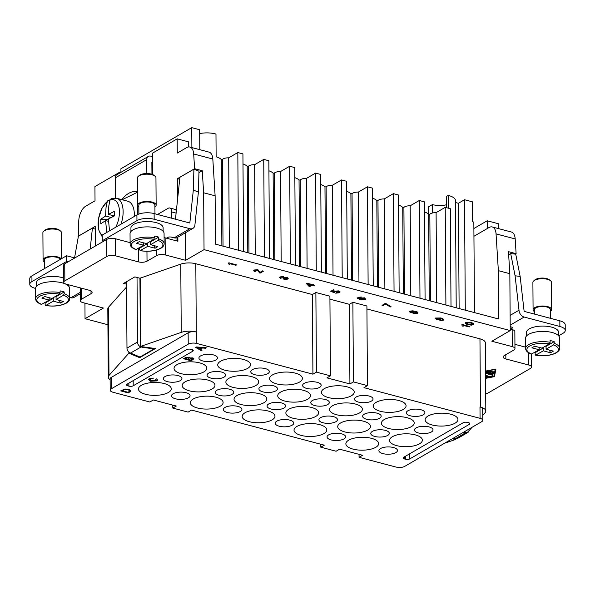 <?xml version="1.0" encoding="UTF-8"?>
<svg xmlns="http://www.w3.org/2000/svg" width="595" height="595" viewBox="0 0 595 595"><rect width="100%" height="100%" fill="white"/><g stroke="black" fill="none" stroke-linecap="round" stroke-linejoin="round"><path stroke-width="0.89" d="M224.003 377.148A9.282 3.659 -0.4 0 1 213.612 378.636A9.282 3.659 -0.4 0 1 207.067 375.192A9.282 3.659 -0.4 0 1 208.696 373.102A9.282 3.659 -0.4 0 1 219.086 371.615A9.282 3.659 -0.4 0 1 225.631 375.058A9.282 3.659 -0.4 0 1 224.003 377.148M275.857 390.856A9.282 3.659 -0.4 0 1 265.459 392.343A9.282 3.659 -0.4 0 1 258.914 388.892A9.282 3.659 -0.4 0 1 260.543 386.81A9.282 3.659 -0.4 0 1 270.933 385.322A9.282 3.659 -0.4 0 1 277.478 388.766A9.282 3.659 -0.4 0 1 275.857 390.856M180.3 380.614A9.282 3.659 -0.4 0 1 169.91 382.102A9.282 3.659 -0.4 0 1 163.365 378.658A9.282 3.659 -0.4 0 1 164.994 376.568A9.282 3.659 -0.4 0 1 175.384 375.081A9.282 3.659 -0.4 0 1 181.929 378.532A9.282 3.659 -0.4 0 1 180.3 380.614M319.56 387.382A9.282 3.659 -0.4 0 1 309.169 388.87A9.282 3.659 -0.4 0 1 302.617 385.426A9.282 3.659 -0.4 0 1 304.246 383.336A9.282 3.659 -0.4 0 1 314.636 381.849A9.282 3.659 -0.4 0 1 321.188 385.3A9.282 3.659 -0.4 0 1 319.56 387.382M267.705 373.682A9.282 3.659 -0.4 0 1 257.315 375.17A9.282 3.659 -0.4 0 1 250.77 371.726A9.282 3.659 -0.4 0 1 252.399 369.636A9.282 3.659 -0.4 0 1 262.789 368.149A9.282 3.659 -0.4 0 1 269.334 371.592A9.282 3.659 -0.4 0 1 267.705 373.682M284.001 408.021A9.282 3.659 -0.4 0 1 273.611 409.509A9.282 3.659 -0.4 0 1 267.058 406.065A9.282 3.659 -0.4 0 1 268.687 403.975A9.282 3.659 -0.4 0 1 279.077 402.488A9.282 3.659 -0.4 0 1 285.63 405.931A9.282 3.659 -0.4 0 1 284.001 408.021M232.147 394.321A9.282 3.659 -0.4 0 1 221.757 395.809A9.282 3.659 -0.4 0 1 215.212 392.358A9.282 3.659 -0.4 0 1 216.84 390.275A9.282 3.659 -0.4 0 1 227.231 388.788A9.282 3.659 -0.4 0 1 233.775 392.231A9.282 3.659 -0.4 0 1 232.147 394.321M188.444 397.787A9.282 3.659 -0.4 0 1 178.054 399.275A9.282 3.659 -0.4 0 1 171.509 395.831A9.282 3.659 -0.4 0 1 173.138 393.741A9.282 3.659 -0.4 0 1 183.528 392.254A9.282 3.659 -0.4 0 1 190.073 395.697A9.282 3.659 -0.4 0 1 188.444 397.787M240.298 411.487A9.282 3.659 -0.4 0 1 229.901 412.975A9.282 3.659 -0.4 0 1 223.356 409.531A9.282 3.659 -0.4 0 1 224.984 407.441A9.282 3.659 -0.4 0 1 235.375 405.954A9.282 3.659 -0.4 0 1 241.92 409.405A9.282 3.659 -0.4 0 1 240.298 411.487M380.532 448.548A9.282 3.659 -0.4 0 1 390.922 447.061A9.282 3.659 -0.4 0 1 397.467 450.512A9.282 3.659 -0.4 0 1 395.846 452.594A9.282 3.659 -0.4 0 1 385.456 454.082A9.282 3.659 -0.4 0 1 378.903 450.638A9.282 3.659 -0.4 0 1 380.532 448.548M407.947 410.743A9.282 3.659 -0.4 0 1 418.337 409.256A9.282 3.659 -0.4 0 1 424.882 412.707A9.282 3.659 -0.4 0 1 423.253 414.789A9.282 3.659 -0.4 0 1 412.863 416.277A9.282 3.659 -0.4 0 1 406.318 412.833A9.282 3.659 -0.4 0 1 407.947 410.743M356.1 397.044A9.282 3.659 -0.4 0 1 366.49 395.556A9.282 3.659 -0.4 0 1 373.035 399A9.282 3.659 -0.4 0 1 371.406 401.089A9.282 3.659 -0.4 0 1 361.016 402.577A9.282 3.659 -0.4 0 1 354.471 399.133A9.282 3.659 -0.4 0 1 356.1 397.044M372.388 431.382A9.282 3.659 -0.4 0 1 382.778 429.895A9.282 3.659 -0.4 0 1 389.323 433.339A9.282 3.659 -0.4 0 1 387.695 435.428A9.282 3.659 -0.4 0 1 377.304 436.916A9.282 3.659 -0.4 0 1 370.759 433.472A9.282 3.659 -0.4 0 1 372.388 431.382M320.541 417.675A9.282 3.659 -0.4 0 1 330.932 416.188A9.282 3.659 -0.4 0 1 337.477 419.639A9.282 3.659 -0.4 0 1 335.848 421.729A9.282 3.659 -0.4 0 1 325.458 423.209A9.282 3.659 -0.4 0 1 318.913 419.765A9.282 3.659 -0.4 0 1 320.541 417.675M312.39 400.509A9.282 3.659 -0.4 0 1 322.788 399.022A9.282 3.659 -0.4 0 1 329.333 402.465A9.282 3.659 -0.4 0 1 327.704 404.555A9.282 3.659 -0.4 0 1 317.313 406.043A9.282 3.659 -0.4 0 1 310.769 402.599A9.282 3.659 -0.4 0 1 312.39 400.509M364.244 414.209A9.282 3.659 -0.4 0 1 374.634 412.722A9.282 3.659 -0.4 0 1 381.179 416.173A9.282 3.659 -0.4 0 1 379.55 418.255A9.282 3.659 -0.4 0 1 369.16 419.743A9.282 3.659 -0.4 0 1 362.615 416.299A9.282 3.659 -0.4 0 1 364.244 414.209M276.831 421.148A9.282 3.659 -0.4 0 1 287.229 419.661A9.282 3.659 -0.4 0 1 293.774 423.105A9.282 3.659 -0.4 0 1 292.145 425.194A9.282 3.659 -0.4 0 1 281.755 426.682A9.282 3.659 -0.4 0 1 275.21 423.231A9.282 3.659 -0.4 0 1 276.831 421.148M328.685 434.848A9.282 3.659 -0.4 0 1 339.076 433.361A9.282 3.659 -0.4 0 1 345.621 436.804A9.282 3.659 -0.4 0 1 343.992 438.894A9.282 3.659 -0.4 0 1 333.602 440.382A9.282 3.659 -0.4 0 1 327.057 436.938A9.282 3.659 -0.4 0 1 328.685 434.848M416.091 427.917A9.282 3.659 -0.4 0 1 426.481 426.429A9.282 3.659 -0.4 0 1 433.026 429.873A9.282 3.659 -0.4 0 1 431.405 431.963A9.282 3.659 -0.4 0 1 421.015 433.45A9.282 3.659 -0.4 0 1 414.462 429.999A9.282 3.659 -0.4 0 1 416.091 427.917M215.859 359.982A9.282 3.659 -0.4 0 1 205.468 361.47A9.282 3.659 -0.4 0 1 198.923 358.019A9.282 3.659 -0.4 0 1 200.552 355.936A9.282 3.659 -0.4 0 1 210.942 354.449A9.282 3.659 -0.4 0 1 217.487 357.892A9.282 3.659 -0.4 0 1 215.859 359.982M448.266 208.153L448.176 195.42L446.429 196.439L446.503 207.692M137.415 214.669L137.609 205.513M137.49 193.234A32.487 16.957 -75.2 0 0 136.746 192.587L122.139 199.719M134.321 216.446A21.041 10.978 -75.2 0 0 127.828 201.229L116.605 198.261L111.22 198.633L110.068 199.965L108.833 205.825L108.379 214.393L114.247 211.426L114.285 215.97L108.409 218.945L109.51 230.845M526.456 336.034L526.434 332.531A16.087 6.337 -0.4 0 1 535.002 326.856A16.087 6.337 -0.4 0 1 551.625 327.138A16.087 6.337 -0.4 0 1 558.608 332.308L558.638 335.811L563.078 333.245A12.376 4.879 -0.4 0 0 565.25 330.463A12.376 4.879 -0.4 0 0 559.873 326.484L559.836 320.802A12.376 4.879 -0.4 0 1 565.213 324.773L565.25 330.463M539.182 347.383L539.196 349.756L531.915 347.83L534.719 346.201L542 348.127L549.416 343.828L550.115 342.274A17.017 6.701 -0.4 0 0 528.598 344.631A17.017 6.701 -0.4 0 0 525.616 348.462L525.541 338.22A17.017 6.701 -0.4 0 1 534.607 332.226A17.017 6.701 -0.4 0 1 552.19 332.516A17.017 6.701 -0.4 0 1 559.575 337.982L559.65 348.224A17.017 6.701 -0.4 0 0 554.198 343.352L553.499 344.907L546.084 349.205L553.365 351.132L550.568 352.753L543.28 350.834L543.265 347.986L542.558 347.8M550.115 342.274L550.1 340.571A17.017 6.701 -0.4 0 1 552.249 341.054A17.017 6.701 -0.4 0 1 554.183 341.649L554.198 343.352M534.332 311.549A9.282 3.659 -0.4 0 1 533.083 309.727L532.889 282.432A9.282 3.659 -0.4 0 1 533.774 280.855A9.282 3.659 -0.4 0 1 547.422 279.315A9.282 3.659 -0.4 0 1 550.546 280.736A9.282 3.659 -0.4 0 1 551.453 282.298L551.647 309.601A9.282 3.659 -0.4 0 1 550.42 311.43M533.083 309.727A9.282 3.659 -0.4 0 1 538.029 306.462A9.282 3.659 -0.4 0 1 547.616 306.618A9.282 3.659 -0.4 0 1 551.647 309.601M533.774 280.855L534.89 279.918A8.047 3.168 -0.4 0 1 546.716 278.586A8.047 3.168 -0.4 0 1 549.423 279.821L550.546 280.736M534.347 314.063L534.317 309.72A8.047 3.168 -0.4 0 1 538.601 306.886A8.047 3.168 -0.4 0 1 546.917 307.027A8.047 3.168 -0.4 0 1 550.405 309.608L550.472 318.325M36.459 286.351L36.429 282.848A16.087 6.337 -0.4 0 1 45.004 277.173A16.087 6.337 -0.4 0 1 61.62 277.456A16.087 6.337 -0.4 0 1 63.739 278.125M49.184 297.701L49.199 300.066L41.91 298.147L44.714 296.518L51.996 298.445L59.411 294.138L60.11 292.591A17.017 6.701 -0.4 0 0 38.601 294.949A17.017 6.701 -0.4 0 0 35.611 298.779L35.544 288.538A17.017 6.701 -0.4 0 1 44.61 282.543A17.017 6.701 -0.4 0 1 62.185 282.833A17.017 6.701 -0.4 0 1 69.578 288.3L69.652 298.541A17.017 6.701 -0.4 0 0 64.193 293.67L63.494 295.224L56.079 299.523L63.368 301.449L60.564 303.071L53.282 301.152L53.26 298.303L52.561 298.117M60.11 292.591L60.102 290.888A17.017 6.701 -0.4 0 1 62.244 291.364A17.017 6.701 -0.4 0 1 64.186 291.966L64.193 293.67M53.282 301.152L45.867 305.451L45.153 304.722L45.138 303.019A17.017 6.701 -0.4 0 1 44.38 302.87M44.328 261.859A9.282 3.659 -0.4 0 1 43.078 260.045L42.892 232.749A9.282 3.659 -0.4 0 1 43.777 231.172A9.282 3.659 -0.4 0 1 57.418 229.633A9.282 3.659 -0.4 0 1 60.549 231.053A9.282 3.659 -0.4 0 1 61.456 232.615L61.635 258.632M43.078 260.045A9.282 3.659 -0.4 0 1 48.024 256.772A9.282 3.659 -0.4 0 1 57.611 256.936A9.282 3.659 -0.4 0 1 61.24 258.862M43.777 231.172L44.885 230.235A8.047 3.168 -0.4 0 1 56.711 228.904A8.047 3.168 -0.4 0 1 59.418 230.139L60.549 231.053M44.38 268.642L44.32 260.037A8.047 3.168 -0.4 0 1 48.604 257.204A8.047 3.168 -0.4 0 1 56.912 257.345A8.047 3.168 -0.4 0 1 60.296 259.405M63.494 295.224A15.782 6.218 -0.4 0 1 65.651 303.234A15.782 6.218 -0.4 0 1 45.867 305.451L45.562 305.518C53.773 306.745 60.675 305.964 66.268 303.167C68.842 301.39 69.965 299.843 69.652 298.541M35.611 298.779C35.663 301.085 37.604 302.967 41.427 304.424L49.199 300.066M176.351 210.779A6.188 3.228 -75.2 0 0 175.763 209.871A6.188 3.228 -75.2 0 0 174.9 209.343L169.798 207.997A6.188 3.228 104.8 0 1 170.661 208.518A6.188 3.228 104.8 0 1 171.717 211.946L171.754 218.239M157.519 214.475L168.177 208.287A6.188 3.228 104.8 0 1 169.798 207.997M121.722 199.615A32.487 16.957 104.8 0 1 128.624 193.397A32.487 16.957 104.8 0 1 137.133 191.843A32.487 16.957 104.8 0 1 137.482 191.947M137.49 192.78L136.746 192.587M163.127 231.284L163.104 227.781A16.087 6.337 179.6 0 0 156.113 222.612A16.087 6.337 179.6 0 0 139.498 222.337A16.087 6.337 179.6 0 0 130.93 228.004L130.952 231.507M147.776 246.308L140.056 250.674C148.267 251.908 155.169 251.127 160.762 248.331C163.037 246.962 164.161 245.423 164.146 243.697A17.017 6.701 179.6 0 0 158.694 238.833L157.987 240.38L150.58 244.686L157.861 246.605L155.064 248.234L147.776 246.308L147.753 243.467L147.054 243.281M157.987 240.38A15.782 6.218 179.6 0 1 160.152 248.398A15.782 6.218 179.6 0 1 140.361 250.614L139.647 249.885L139.632 248.175A17.017 6.701 -0.4 0 1 138.873 248.026M154.916 206.911A9.282 3.659 179.6 0 0 156.143 205.074L155.95 177.779A9.282 3.659 179.6 0 0 155.042 176.217A9.282 3.659 179.6 0 0 151.918 174.796A9.282 3.659 179.6 0 0 138.271 176.336A9.282 3.659 179.6 0 0 137.386 177.905L137.579 205.208A9.282 3.659 179.6 0 0 138.828 207.023M156.143 205.074A9.282 3.659 179.6 0 0 152.104 202.092A9.282 3.659 179.6 0 0 142.517 201.936A9.282 3.659 179.6 0 0 137.579 205.208M155.042 176.217L153.919 175.294A8.047 3.168 179.6 0 0 151.212 174.06A8.047 3.168 179.6 0 0 139.379 175.399L138.271 176.336M154.96 213.798L154.901 205.089A8.047 3.168 179.6 0 0 151.405 202.501A8.047 3.168 179.6 0 0 143.097 202.359A8.047 3.168 179.6 0 0 138.814 205.201L138.873 214.051M154.611 237.755A17.017 6.701 179.6 0 0 133.094 240.112A17.017 6.701 179.6 0 0 130.112 243.935C130.149 246.233 132.083 248.115 135.92 249.58L143.692 245.229L136.411 243.303L139.208 241.682L146.496 243.6L153.912 239.302L154.596 236.044A17.017 6.701 -0.4 0 1 156.738 236.527A17.017 6.701 -0.4 0 1 158.679 237.122L158.694 238.833M164.146 243.697L164.071 233.463A17.017 6.701 179.6 0 0 156.678 227.997A17.017 6.701 179.6 0 0 139.104 227.699A17.017 6.701 179.6 0 0 130.037 233.701L130.112 243.935M115.252 177.898L146.749 159.616A4.953 3.748 -120.1 0 1 147.924 156.716A4.953 3.748 -120.1 0 1 148.348 156.418L116.851 174.692A4.953 3.748 59.9 0 0 116.427 174.997A4.953 3.748 59.9 0 0 115.252 177.898L115.393 198.038M469.083 430.668A4.329 3.28 -120.1 0 1 468.168 432.23A4.329 3.28 -120.1 0 1 467.796 432.498A4.329 3.28 -120.1 0 1 467.045 432.781L464.502 431.673M126.519 281.703L126.98 348.12A4.329 3.28 59.9 0 0 128.051 351.214A4.329 3.28 59.9 0 0 130.58 353.051L141.082 346.952A4.329 3.28 -120.1 0 1 138.546 345.122A4.329 3.28 -120.1 0 1 137.482 342.028L137.029 277.463M482.716 415.384L485.111 412.692A12.376 4.879 179.6 0 0 485.818 411.056A12.376 4.879 179.6 0 0 480.44 407.077L479.979 406.958L480.061 418.337A6.188 2.439 -0.4 0 1 482.746 420.323A6.188 2.439 -0.4 0 1 481.667 421.714L404.726 466.368A6.188 2.439 -0.4 0 1 401.298 467.358A6.188 2.439 -0.4 0 1 397.088 467.254A12.376 4.879 179.6 0 1 395.154 466.837L359.068 457.302L359.045 454.342M320.772 444.227L320.794 447.187L324.29 445.157L191.605 410.089L188.102 412.119L172.795 408.073L176.298 406.043L153.332 399.974L149.828 402.004L113.742 392.469A12.376 4.879 -0.4 0 1 112.031 391.919A6.188 2.439 -0.4 0 1 110.224 390.432A6.188 2.439 -0.4 0 1 110.201 390.208A6.188 2.439 -0.4 0 1 111.287 388.818L111.206 377.438A6.188 2.439 179.6 0 0 110.12 378.829L110.201 390.208M220.604 361.232A16.4 6.463 -0.4 0 1 238.959 358.607A16.4 6.463 -0.4 0 1 250.525 364.698A16.4 6.463 -0.4 0 1 247.654 368.379A16.4 6.463 -0.4 0 1 229.298 371.012A16.4 6.463 -0.4 0 1 217.733 364.921A16.4 6.463 -0.4 0 1 220.604 361.232M185.045 381.871A16.4 6.463 -0.4 0 1 203.401 379.246A16.4 6.463 -0.4 0 1 214.966 385.329A16.4 6.463 -0.4 0 1 212.095 389.018A16.4 6.463 -0.4 0 1 193.739 391.644A16.4 6.463 -0.4 0 1 182.174 385.56A16.4 6.463 -0.4 0 1 185.045 381.871M141.342 385.337A16.4 6.463 -0.4 0 1 159.698 382.711A16.4 6.463 -0.4 0 1 171.263 388.795A16.4 6.463 -0.4 0 1 168.392 392.484A16.4 6.463 -0.4 0 1 150.029 395.11A16.4 6.463 -0.4 0 1 138.464 389.026A16.4 6.463 -0.4 0 1 141.342 385.337M176.901 364.698A16.4 6.463 -0.4 0 1 195.257 362.072A16.4 6.463 -0.4 0 1 206.822 368.164A16.4 6.463 -0.4 0 1 203.951 371.853A16.4 6.463 -0.4 0 1 185.588 374.478A16.4 6.463 -0.4 0 1 174.023 368.387A16.4 6.463 -0.4 0 1 176.901 364.698M272.45 374.939A16.4 6.463 -0.4 0 1 290.814 372.306A16.4 6.463 -0.4 0 1 302.379 378.398A16.4 6.463 -0.4 0 1 299.501 382.087A16.4 6.463 -0.4 0 1 281.145 384.712A16.4 6.463 -0.4 0 1 269.58 378.628A16.4 6.463 -0.4 0 1 272.45 374.939M236.899 395.571A16.4 6.463 -0.4 0 1 255.255 392.945A16.4 6.463 -0.4 0 1 266.82 399.037A16.4 6.463 -0.4 0 1 263.942 402.718A16.4 6.463 -0.4 0 1 245.586 405.351A16.4 6.463 -0.4 0 1 234.021 399.26A16.4 6.463 -0.4 0 1 236.899 395.571M193.189 399.037A16.4 6.463 -0.4 0 1 211.552 396.411A16.4 6.463 -0.4 0 1 223.11 402.503A16.4 6.463 -0.4 0 1 220.239 406.192A16.4 6.463 -0.4 0 1 201.883 408.817A16.4 6.463 -0.4 0 1 190.318 402.726A16.4 6.463 -0.4 0 1 193.189 399.037M228.748 378.405A16.4 6.463 -0.4 0 1 247.111 375.78A16.4 6.463 -0.4 0 1 258.669 381.864A16.4 6.463 -0.4 0 1 255.798 385.553A16.4 6.463 -0.4 0 1 237.442 388.178A16.4 6.463 -0.4 0 1 225.877 382.094A16.4 6.463 -0.4 0 1 228.748 378.405M324.305 388.639A16.4 6.463 -0.4 0 1 342.661 386.014A16.4 6.463 -0.4 0 1 354.226 392.098A16.4 6.463 -0.4 0 1 351.347 395.787A16.4 6.463 -0.4 0 1 332.992 398.419A16.4 6.463 -0.4 0 1 321.426 392.328A16.4 6.463 -0.4 0 1 324.305 388.639M288.746 409.278A16.4 6.463 -0.4 0 1 307.102 406.645A16.4 6.463 -0.4 0 1 318.667 412.737A16.4 6.463 -0.4 0 1 315.796 416.426A16.4 6.463 -0.4 0 1 297.433 419.051A16.4 6.463 -0.4 0 1 285.868 412.967A16.4 6.463 -0.4 0 1 288.746 409.278M245.043 412.744A16.4 6.463 -0.4 0 1 263.399 410.119A16.4 6.463 -0.4 0 1 274.964 416.203A16.4 6.463 -0.4 0 1 272.086 419.891A16.4 6.463 -0.4 0 1 253.73 422.517A16.4 6.463 -0.4 0 1 242.165 416.433A16.4 6.463 -0.4 0 1 245.043 412.744M280.602 392.105A16.4 6.463 -0.4 0 1 298.958 389.48A16.4 6.463 -0.4 0 1 310.523 395.563A16.4 6.463 -0.4 0 1 307.645 399.252A16.4 6.463 -0.4 0 1 289.289 401.885A16.4 6.463 -0.4 0 1 277.724 395.794A16.4 6.463 -0.4 0 1 280.602 392.105M376.152 402.346A16.4 6.463 -0.4 0 1 394.507 399.714A16.4 6.463 -0.4 0 1 406.073 405.805A16.4 6.463 -0.4 0 1 403.202 409.494A16.4 6.463 -0.4 0 1 384.846 412.119A16.4 6.463 -0.4 0 1 373.281 406.028A16.4 6.463 -0.4 0 1 376.152 402.346M340.593 422.978A16.4 6.463 -0.4 0 1 358.949 420.353A16.4 6.463 -0.4 0 1 370.514 426.437A16.4 6.463 -0.4 0 1 367.643 430.126A16.4 6.463 -0.4 0 1 349.287 432.758A16.4 6.463 -0.4 0 1 337.722 426.667A16.4 6.463 -0.4 0 1 340.593 422.978M296.89 426.444A16.4 6.463 -0.4 0 1 315.246 423.819A16.4 6.463 -0.4 0 1 326.811 429.902A16.4 6.463 -0.4 0 1 323.94 433.591A16.4 6.463 -0.4 0 1 305.585 436.224A16.4 6.463 -0.4 0 1 294.019 430.133A16.4 6.463 -0.4 0 1 296.89 426.444M332.449 405.812A16.4 6.463 -0.4 0 1 350.805 403.179A16.4 6.463 -0.4 0 1 362.37 409.271A16.4 6.463 -0.4 0 1 359.499 412.96A16.4 6.463 -0.4 0 1 341.136 415.585A16.4 6.463 -0.4 0 1 329.578 409.501A16.4 6.463 -0.4 0 1 332.449 405.812M428.006 416.046A16.4 6.463 -0.4 0 1 446.362 413.421A16.4 6.463 -0.4 0 1 457.927 419.505A16.4 6.463 -0.4 0 1 455.049 423.194A16.4 6.463 -0.4 0 1 436.693 425.819A16.4 6.463 -0.4 0 1 425.128 419.735A16.4 6.463 -0.4 0 1 428.006 416.046M392.447 436.685A16.4 6.463 -0.4 0 1 410.803 434.053A16.4 6.463 -0.4 0 1 422.368 440.144A16.4 6.463 -0.4 0 1 419.49 443.833A16.4 6.463 -0.4 0 1 401.134 446.458A16.4 6.463 -0.4 0 1 389.569 440.367A16.4 6.463 -0.4 0 1 392.447 436.685M348.737 440.151A16.4 6.463 -0.4 0 1 367.1 437.518A16.4 6.463 -0.4 0 1 378.665 443.61A16.4 6.463 -0.4 0 1 375.787 447.299A16.4 6.463 -0.4 0 1 357.431 449.924A16.4 6.463 -0.4 0 1 345.866 443.84A16.4 6.463 -0.4 0 1 348.737 440.151M384.296 419.512A16.4 6.463 -0.4 0 1 402.659 416.887A16.4 6.463 -0.4 0 1 414.224 422.971A16.4 6.463 -0.4 0 1 411.346 426.66A16.4 6.463 -0.4 0 1 392.99 429.285A16.4 6.463 -0.4 0 1 381.425 423.201A16.4 6.463 -0.4 0 1 384.296 419.512M432.505 212.988L432.446 204.554L428.645 206.755L428.697 214.297M432.446 204.554A12.376 4.879 179.6 0 0 446.481 204.762M448.176 195.42A15.47 6.091 -0.4 0 1 455.465 200.537L456.216 307.779M455.48 202.516L458.395 203.289L464.516 199.734L472.43 201.824L472.564 221.734L473.843 222.069L473.94 236.289L489.001 227.543A12.376 6.463 -75.2 0 1 492.244 226.955L511.38 232.013A12.376 6.463 104.8 0 1 515.188 238.937L516.11 253.678L508.457 251.655L509.841 273.693L498.357 270.658L498.692 319.002L215.464 244.151L215.122 195.807L203.639 192.773L202.255 170.728L194.602 168.705L193.68 153.971A12.376 6.463 -75.2 0 0 189.872 147.047A12.376 6.463 -75.2 0 0 186.629 147.634L177.273 153.064L177.176 138.843L188.66 141.885L188.697 146.943M120.934 172.327L120.911 168.757L191.746 127.642L199.652 129.74L199.794 149.665M199.682 133.585A15.47 6.091 -0.4 0 1 215.978 134.054L216.134 156.805A15.47 6.091 -0.4 0 1 221.273 159.46L222.426 159.445A6.188 2.439 -0.4 0 1 228.703 157.831L237.821 152.543L242.924 153.889L243.608 251.588M485.542 371.83L489.819 370.96L490.741 371.183L490.377 371.414L487.357 372.001L489.209 372.492L491.031 371.436L492.214 371.57L490.273 372.775L492.132 373.266L492.392 371.949L493.679 371.964L493.329 373.734L492.325 373.935L485.542 372.12M487.357 372.001L487.35 371.444M489.826 372.135L490.273 372.254M492.229 372.775L493.322 372.604L493.486 371.778M490.273 372.775L490.265 371.882M485.587 378.085L493.82 376.486L495.211 369.183M495.211 369.465L485.535 371.347M493.999 375.594L494.423 375.512L495.702 369.086M485.535 371.064L495.94 369.041L494.43 376.65L485.587 378.368M494.43 376.65L494.423 375.512M485.572 376.464L486.911 376.813L492.868 376.055L487.134 377.334L485.579 377.074M485.565 375.229L487.729 375.936L485.572 375.847M485.55 372.76L493.099 374.887L492.095 375.103L485.55 373.377M485.691 393.682A6.188 2.439 -0.4 0 0 488.428 392.797L530.428 368.424A6.188 2.439 179.6 0 0 531.514 367.033A6.188 2.439 179.6 0 0 528.821 365.04L505.862 358.971A6.188 2.439 -0.4 0 1 503.169 356.985A6.188 2.439 -0.4 0 1 504.255 355.594L513.879 350.009A6.188 2.439 179.6 0 0 514.965 348.618A6.188 2.439 179.6 0 0 512.273 346.625L491.864 341.233L510.235 330.567L509.841 273.693M107.918 324.751L85.04 318.704L103.418 308.046L83.002 302.647A6.188 2.439 179.6 0 1 80.318 300.661A6.188 2.439 179.6 0 1 81.403 299.27L91.028 293.685A6.188 2.439 -0.4 0 0 92.113 292.294A6.188 2.439 -0.4 0 0 89.421 290.3L66.454 284.232A6.188 2.439 179.6 0 1 63.769 282.246A6.188 2.439 179.6 0 1 64.855 280.855L106.855 256.482A6.188 2.439 -0.4 0 1 115.452 255.798L138.419 261.867A6.188 2.439 179.6 0 0 147.025 261.183L156.649 255.597A6.188 2.439 -0.4 0 1 165.254 254.92L185.662 260.312L204.04 249.647L510.235 330.567M110.127 379.655A12.376 4.879 -0.4 0 1 108.29 377.118L107.807 308.864A12.376 4.879 -0.4 0 1 108.513 307.228L126.556 286.983M126.534 284.15L123.634 283.384L134.834 276.883L139.937 278.229L180.768 264.135A12.376 4.879 -0.4 0 1 195.814 263.734L196.291 331.988L196.752 332.107A6.188 2.439 179.6 0 0 188.146 332.791L111.206 377.438M312.375 294.54L315.871 292.502L316.428 372.135L312.925 374.166L312.375 294.54L195.814 263.734M315.871 292.502L329.905 296.213L330.463 375.839L326.96 377.87L349.927 383.939L353.43 381.908L367.457 385.62L363.962 387.65L480.061 418.337M329.928 299.173L349.369 304.313L352.872 302.282L366.907 305.994L367.457 385.62M485.818 411.056L485.341 342.802A12.376 4.879 179.6 0 0 479.964 338.83L366.929 308.954M465.283 322.973L465.565 322.483L471.18 322.527C473.3 323.211 474.037 323.888 473.382 324.55M473.382 324.662L471.396 325.145L467.767 324.625C465.64 323.94 464.903 323.264 465.565 322.602L471.188 322.639C473.3 323.323 474.037 324 473.382 324.662L473.657 324.178M440.397 320.117L442.479 320.05C442.896 319.575 442.375 319.091 440.925 318.608L440.493 319.552L436.44 319.79L435.503 318.154L440.999 318.087C443.23 318.831 443.974 319.56 443.23 320.259L439.861 320.616L442.665 319.693M440.731 318.444L440.493 319.441M435.168 318.615L435.503 318.035L440.999 317.968C443.23 318.719 443.974 319.448 443.23 320.147M443.23 320.259L443.543 319.723M382.049 305.376L385.441 303.294L390.997 306.566L390.335 306.953L385.523 304.127L382.949 305.622L382.049 305.376L385.441 303.405L390.997 306.566M336.294 292.643L338.748 292.554L337.99 291.409L335.134 291.602L334.204 292.673L330.775 291.342L333.386 289.825L334.286 290.062L332.188 291.275L333.959 291.989L334.479 291.282L338.585 290.992L339.976 291.706L339.529 292.755L335.699 293.171L338.949 292.175M330.775 291.342L333.386 289.713L334.286 290.062M332.308 291.208L333.959 291.87L334.472 291.171L338.585 290.881L340.109 291.996M284.484 278.973L287.013 278.884L286.5 277.835L283.637 278.334L282.878 278.073L282.789 277.054L280.736 277.24L281.167 278.155L280.357 278.482L279.955 277.039L283.473 276.675L284.298 277.508L287.162 277.434L288.188 278.467L287.787 279.092L283.964 279.494L287.229 278.482M282.878 278.073L283.287 277.501M280.736 277.129L281.167 278.155M279.591 277.56L279.955 276.928L283.473 276.563L284.298 277.389L287.162 277.322L288.188 278.408M228.919 264.187L228.465 263.131L228.882 262.886L236.565 264.924L235.917 265.296L229.93 263.711L229.774 264.76L228.919 264.135M228.465 263.131L228.882 262.774L236.565 264.924M254.876 270.242L255.389 271.35L254.623 271.714L253.686 270.784L254.117 270.137L257.88 269.751L259.97 272.465L262.544 270.978L263.451 271.216L259.978 273.224L257.189 270.13L254.645 270.703M253.686 270.725L254.117 270.026L257.88 269.639L259.97 272.354L262.544 270.859L263.451 271.216M306.41 283.584L306.938 283.168L311.899 284.477L313.468 284.291L312.762 284.819L314.591 285.303L313.952 285.674L312.115 285.191L309.839 286.515L308.976 286.284L306.41 283.584L313.468 284.41M312.896 284.737L314.591 285.303M358.376 297.969L360.429 299.077L360.682 298.065L364.72 297.82L365.687 299.464M360.287 298.787L360.689 298.177L364.72 297.931L365.687 299.575L360.154 299.657L357.372 298.095M365.687 299.575L365.999 299.017M357.491 298.363L357.937 297.366L361.336 297.002L358.376 298.08L360.429 299.188M409.271 311.773L409.635 311.148L413.153 310.791L413.912 311.646L416.872 311.594L417.869 312.635M413.912 311.765L416.872 311.706L417.876 312.695L417.459 313.32L413.384 313.706L412.454 312.613L410.104 312.658L409.635 311.267L413.153 310.91L413.949 311.557M462.248 325.852L461.787 324.796L462.203 324.55L469.886 326.581L469.239 326.96L463.252 325.376L463.096 326.424L462.241 325.792M461.787 324.796L462.203 324.439L469.886 326.581M189.872 147.047L209.009 152.104A12.376 6.463 104.8 0 1 212.817 159.029L215.122 195.807M191.746 127.642L191.888 147.553L190.579 147.233M119.431 173.197L119.431 172.364L94.932 186.577L95.029 200.798L85.673 206.227A12.376 6.463 -75.2 0 0 78.771 220.656L78.369 236.431M204.04 249.647L203.639 192.773M202.255 170.728L198.938 172.654M185.662 260.312L185.469 232.712M194.602 168.705L177.451 178.664L177.593 199.072M179.705 179.259L177.451 178.664M119.431 172.364L120.421 172.624M498.357 270.658L496.052 233.88A12.376 6.463 -75.2 0 0 492.244 226.955M465.29 310.174L464.516 199.734M474.475 312.606L473.94 236.289M487.253 228.562L487.201 220.782L473.888 228.51M498.714 228.666L498.684 223.817L487.201 220.782M85.04 318.704L84.936 303.16M188.146 332.791L188.228 344.163L111.287 388.818M320.794 447.187L336.101 451.233L339.604 449.203L362.563 455.272L359.068 457.302M316.428 372.135L330.463 375.839M312.925 374.166L196.826 343.479L196.752 332.107M188.228 344.163A6.188 2.439 -0.4 0 1 196.826 343.479M195.666 347.443L196.417 346.952L206.22 347.733L205.424 348.246L202.501 347.986L200.299 349.265L202.04 350.21L201.303 350.641L195.666 347.443L196.417 347.011L206.22 347.785M200.351 349.235L202.04 350.21M120.725 390.937L124.898 389.071L128.855 389.42L130.967 390.945L128.379 392.96L120.725 390.878L124.898 389.018L128.847 389.361L130.967 390.915M149.962 379.015C149.345 379.736 149.776 380.346 151.242 380.83L156.083 380.681L155.667 379.216L156.626 378.881L157.526 380.004L157.013 380.874L150.528 381.246L148.594 379.588L149.107 378.718L153.406 378.108L149.605 379.543M149.962 378.955C149.345 379.684 149.776 380.287 151.242 380.77L156.083 380.622L156.425 380.108M183.543 358.792L185.514 357.647L189.217 357.156L190.102 358.012L192.951 357.922L193.896 358.778L191.203 360.815L183.543 358.733L185.514 357.588L189.217 357.097L190.102 357.952L192.951 357.87L193.896 358.755M405.507 459.228L404.488 458.961A3.094 1.22 -0.4 0 1 403.142 457.964A3.094 1.22 -0.4 0 1 403.685 457.272L463.185 422.74A3.094 1.22 -0.4 0 1 467.484 422.398L468.503 422.673A3.094 1.22 -0.4 0 1 469.849 423.662A3.094 1.22 -0.4 0 1 469.306 424.361L409.806 458.886A3.094 1.22 -0.4 0 1 405.507 459.228L405.485 456.224M190.883 349.302L191.902 349.57A3.094 1.22 -0.4 0 1 193.249 350.567A3.094 1.22 -0.4 0 1 192.706 351.258L133.213 385.791A3.094 1.22 -0.4 0 1 128.907 386.133L127.888 385.865A3.094 1.22 -0.4 0 1 126.542 384.868A3.094 1.22 -0.4 0 1 127.085 384.169L186.585 349.644A3.094 1.22 -0.4 0 1 190.883 349.302M479.979 406.958A6.188 2.439 -0.4 0 1 482.671 408.944L482.746 420.323M108.29 377.118A12.376 4.879 -0.4 0 1 108.989 375.475L128.862 353.185L139.691 357.677L155.444 348.536L140.413 346.483L181.244 332.389A12.376 4.879 -0.4 0 1 196.291 331.988M452.215 438.805L455.473 439.504L444.569 443.245M472.147 427.24L467.023 432.796M139.691 356.896L139.691 357.677M139.937 278.229L140.413 346.483M140.286 278.029L140.762 346.283M410.416 311.349L410.736 312.263L410.416 311.46L412.484 311.289L412.818 312.092L410.736 312.263L410.416 311.46M412.484 311.289L412.818 312.092L413.004 311.743M410.728 312.152L412.818 311.981M414.053 313.32L413.57 312.308L416.217 312.092L416.693 313.119L414.053 313.32L416.924 312.702M413.57 312.197L414.053 313.208M409.263 311.713L409.635 311.148M361.998 299.516L361.381 298.474L364.11 298.333L364.899 299.382L361.998 299.516L365.062 299.054M361.381 298.355L361.991 299.404M357.491 298.474L357.937 297.478L361.336 297.113M311.252 284.96L309.608 285.92L307.801 284.053L311.252 284.96M307.942 284.09L309.608 285.801L311.118 284.931M254.883 270.353L255.389 271.35M282.997 277.902L282.789 277.054M279.583 277.501L279.955 276.928M283.964 279.494L284.484 279.085M335.699 293.171L336.294 292.755M439.125 318.191L439.824 319.24L437.132 319.411L436.358 318.31L439.125 318.191M436.358 318.199L437.132 319.299L439.824 319.128M435.168 318.556L435.503 318.035M439.861 320.616L440.397 320.229M468.429 324.238L466.175 323.368L466.331 322.81L470.519 323.026C472.378 323.628 473.077 324.104 472.609 324.461L468.429 324.126L472.735 324.201M466.331 322.698L466.175 323.249L468.429 324.126M466.175 323.249L466.331 322.81M465.275 322.914L465.565 322.483M199.675 348.93L196.833 347.45L201.46 347.897L199.675 348.93L201.378 347.889M196.826 347.391L199.675 348.878M122.392 390.737L128.17 392.321L122.325 390.774L124.481 389.651L128.118 389.829L130.052 390.841M130.037 390.781L128.17 392.321M128.17 392.261L130.037 390.722M156.626 378.881L157.526 380.064M148.594 379.528L149.107 378.777L153.406 378.16M156.083 380.622L156.425 380.138M155.667 379.275L156.626 378.941M187.455 359.239L185.149 358.621L188.645 357.58L189.165 358.168L187.455 359.239L189.203 358.026M185.216 358.584L187.455 359.179M188.645 357.58L189.165 358.116M190.995 360.168L188.362 359.477L192.23 358.339L192.735 359.127L190.995 360.168L192.847 358.867M188.429 359.432L190.995 360.116M109.458 202.382L109.435 200.158A21.026 10.97 104.8 0 1 110.201 199.608M111.064 217.472L105.583 216.022L106.036 207.454L107.271 201.593L107.963 200.515L109.435 200.158M112.105 216.952L112.091 215.375M106.713 232.474L105.612 220.567L100.771 223.817L100.741 219.265L105.583 216.022M100.741 219.265L108.409 219.451M114.285 215.955L108.379 214.393M105.612 220.567L108.439 221.318M141.082 346.952L142.614 347.361L142.607 346.781M142.614 347.361L154.09 348.886L140.026 357.052L130.58 353.051M467.008 432.796A4.329 3.28 -120.1 0 1 465.654 432.729L463.706 432.141M453.018 438.344L455.153 438.827A4.329 3.28 59.9 0 0 457.295 438.589L467.796 432.498M148.348 156.418A4.953 3.748 -120.1 0 1 150.803 156.15L152.699 156.649M146.749 159.616L146.846 173.532M151.948 174.283L151.859 162.108L152.744 162.338M154.09 348.886L154.09 348.35M155.064 248.234L153.815 245.542M143.678 242.857L143.692 245.229M149.858 241.652L150.557 241.838L150.58 244.686M147.753 243.467L139.632 248.175M158.679 237.122L150.557 241.838M175.458 219.213L179.913 177.273L193.911 169.151L193.33 190.058L189.827 223.013L154.12 213.575A12.376 4.879 179.6 0 0 136.917 214.944L102.266 235.047L102.303 240.737L103.783 241.131M193.33 190.058L198.403 192.088L194.952 224.575A6.188 4.678 -120.1 0 1 192.951 228.368A6.188 4.678 -120.1 0 1 189.887 228.703L154.165 219.265A12.376 4.879 179.6 0 0 136.954 220.626L102.303 240.737M166.749 238.283A3.094 1.22 -0.4 0 1 166.741 238.208A3.094 1.22 -0.4 0 1 168.385 237.115A3.094 1.22 -0.4 0 1 171.583 237.174L174.142 237.844A6.188 4.678 59.9 0 0 177.206 237.509L192.951 228.368M176.99 237.628L177.013 240.99M198.403 192.088L198.983 171.181L193.911 169.151M130.104 242.634L115.333 238.736A6.188 2.439 179.6 0 0 106.736 239.421L64.736 263.793A6.188 2.439 179.6 0 0 63.65 265.184L63.769 282.246M177.86 237.13L177.89 241.228L165.135 237.851A6.188 2.439 179.6 0 0 164.101 237.636M59.322 300.378L60.564 303.071M55.357 296.496L56.064 296.682L56.079 299.523M56.064 296.682L64.186 291.966M45.138 303.019L53.26 298.303M78.057 236.341L95.207 226.39L95.341 246.025M35.544 288.426L35.165 288.322A12.376 4.879 -0.4 0 1 29.787 284.351A12.376 4.879 -0.4 0 1 31.959 281.561L66.61 261.458L68.083 261.845M80.258 292.331L70.894 297.768L69.637 297.433M70.894 297.768A6.188 4.678 59.9 0 0 73.959 297.426L80.266 293.766M29.787 284.351L29.75 278.661A12.376 4.879 -0.4 0 1 31.922 275.879L66.566 255.768L74.806 257.947M66.61 261.458L66.566 255.768M95.23 229.179L92.418 228.056L78.414 236.178L74.553 257.88M90.187 249.022L92.418 228.056M464.122 432.327L464.115 431.896M545.362 346.178L546.061 346.364L546.084 349.205M549.326 350.061L550.568 352.753M525.616 348.462C525.668 350.767 527.601 352.649 531.424 354.107L539.196 349.756M543.28 350.834L535.56 355.2C543.778 356.435 550.68 355.646 556.265 352.85C558.839 351.072 559.969 349.525 559.65 348.224M553.499 344.907A15.782 6.218 -0.4 0 1 555.656 352.917A15.782 6.218 -0.4 0 1 535.872 355.133L535.15 354.404L535.143 352.701A17.017 6.701 -0.4 0 1 534.377 352.552M535.143 352.701L543.265 347.986M546.061 346.364L554.183 341.649M516.11 253.678L515.292 254.147M510.198 325.138L524.15 317.046L559.873 326.484M510.227 329.02A3.094 1.22 179.6 0 0 512.295 327.852A3.094 1.22 179.6 0 0 510.956 326.856L510.213 326.662M524.15 317.046A6.188 4.678 -120.1 0 1 519.011 310.218L515.091 275.783L520.149 276.43L524.128 311.363L559.836 320.802M510.131 315.372L519.011 310.218M515.091 275.783L510.696 253.559L508.651 254.749M510.696 253.559L515.753 254.206L520.149 276.43M514.965 348.618L514.846 331.556A6.188 2.439 179.6 0 0 512.154 329.563L510.227 329.057M525.608 347.16L514.935 344.341M177.176 138.843L152.677 153.064L152.826 174.633M242.998 163.952A15.47 6.091 -0.4 0 1 247.193 166.31L248.353 166.303A6.188 2.439 -0.4 0 1 254.63 164.689L263.749 159.393L268.851 160.739L269.535 258.438M268.925 170.802A15.47 6.091 -0.4 0 1 273.12 173.16L274.28 173.152A6.188 2.439 -0.4 0 1 280.55 171.538L289.676 166.243L294.778 167.589L295.462 265.296M294.845 177.66A15.47 6.091 -0.4 0 1 299.047 180.01L300.2 180.002A6.188 2.439 -0.4 0 1 306.477 178.388L315.595 173.093L320.698 174.447L321.382 272.146M320.772 184.51A15.47 6.091 -0.4 0 1 324.967 186.86L326.127 186.852A6.188 2.439 -0.4 0 1 332.404 185.238L341.523 179.943L346.625 181.297L347.309 278.995M346.699 191.359A15.47 6.091 -0.4 0 1 350.894 193.717L352.054 193.702A6.188 2.439 -0.4 0 1 358.324 192.088L367.45 186.8L372.552 188.146L373.236 285.845M372.619 198.209A15.47 6.091 -0.4 0 1 376.821 200.567L377.974 200.552A6.188 2.439 -0.4 0 1 384.251 198.938L393.369 193.65L398.479 194.996L399.156 292.695M398.546 205.059A15.47 6.091 -0.4 0 1 402.741 207.417L403.901 207.41A6.188 2.439 -0.4 0 1 410.178 205.796L419.296 200.5L424.399 201.846L425.083 299.553M424.473 211.917A15.47 6.091 -0.4 0 1 428.668 214.267L429.828 214.26A6.188 2.439 -0.4 0 1 436.098 212.646L445.224 207.35L450.326 208.704L451.01 306.403M255.255 254.667L254.63 164.689M263.749 159.393L264.433 257.092M281.182 261.517L280.55 171.538M289.676 166.243L290.353 263.942M307.102 268.367L306.477 178.388M315.595 173.093L316.28 270.792M333.029 275.225L332.404 185.238M341.523 179.943L342.207 277.649M358.956 282.075L358.324 192.088M367.45 186.8L368.127 284.499M384.883 288.925L384.251 198.938M393.369 193.65L394.054 291.349M410.803 295.774L410.178 205.796M419.296 200.5L419.981 298.199M436.73 302.624L436.098 212.646M445.224 207.35L445.9 305.049M238.506 250.242L237.821 152.543M228.703 157.831L229.328 247.817M459.124 308.545L458.395 203.289M352.872 302.282L353.43 381.908M349.369 304.313L349.927 383.939M172.795 408.073L172.773 405.113M128.855 352.099L128.862 353.185M129.204 352.381L129.212 352.984M121.008 224.174A21.041 10.978 -75.2 0 0 116.605 198.261M531.789 354.055A15.782 6.218 -0.4 0 1 529.624 346.037A15.782 6.218 -0.4 0 1 549.416 343.828M41.784 304.372A15.782 6.218 -0.4 0 1 39.627 296.355A15.782 6.218 -0.4 0 1 59.411 294.138M153.912 239.302A15.782 6.218 179.6 0 0 134.12 241.518A15.782 6.218 179.6 0 0 136.277 249.528M115.75 227.223A18.854 9.84 -75.2 0 0 118.993 207.157A18.854 9.84 -75.2 0 0 110.068 199.965M490.377 371.414L490.369 370.96M485.706 372.187L485.698 371.763M492.325 373.935L492.318 372.797M493.329 373.734L493.322 372.604M486.487 377.319L486.487 376.702M487.134 377.334L487.127 376.769M492.504 376.293L492.496 375.832M492.095 375.103L492.087 374.486M486.725 376.152L486.717 375.534M193.68 153.971L212.817 159.029M515.188 238.937L496.052 233.88M479.964 338.83L480.44 407.077M180.768 264.135L181.244 332.389M107.271 201.593A18.854 9.84 -75.2 0 0 98.473 219.324A18.854 9.84 -75.2 0 0 102.266 235.389M137.482 342.028L126.98 348.12M465.654 432.729L455.153 438.827M171.717 211.946L176.105 213.107M189.887 228.703L174.142 237.844M136.954 220.626L136.917 214.944M154.165 219.265L154.12 213.575M168.08 238.632L168.073 237.197M31.959 281.561L31.922 275.879M247.193 166.31L247.795 252.697M248.353 166.303L248.955 253.001M273.12 173.16L273.722 259.546M274.28 173.152L274.883 259.851M299.047 180.01L299.649 266.396M300.2 180.002L300.81 266.709M324.967 186.86L325.569 273.254M326.127 186.852L326.729 273.559M350.894 193.717L351.496 280.104M352.054 193.702L352.657 280.409M376.821 200.567L377.423 286.954M377.974 200.552L378.584 287.259M402.741 207.417L403.343 293.804M403.901 207.41L404.503 294.108M428.668 214.267L429.27 300.654M429.828 214.26L430.43 300.966M221.875 245.847L221.273 159.46M223.036 246.151L222.426 159.445M512.273 346.625L512.154 329.563M505.862 358.971L505.824 354.68M528.821 365.04L528.739 352.85M81.403 299.27L81.322 288.166M91.028 293.685L91.005 290.918M64.855 280.855L64.736 263.793M106.855 256.482L106.736 239.421M115.452 255.798L115.333 238.736M138.419 261.867L138.323 248.346M147.025 261.183L146.958 251.276M156.649 255.597L156.611 250.019M165.254 254.92L165.135 237.851M404.474 456.811L404.488 458.961M409.769 453.74L409.806 458.886M469.299 422.978L469.306 424.361M128.884 383.128L128.907 386.133M127.873 383.715L127.888 385.865M192.698 349.875L192.706 351.258M133.176 380.636L133.213 385.791M108.513 307.228L108.989 375.475M68.626 284.804L68.633 286.128M107.963 200.515L101.924 208.228L98.435 218.886L98.465 229.417L102.281 236.944M531.514 367.033L531.424 354.107M80.318 300.661L80.228 287.876"/></g></svg>
